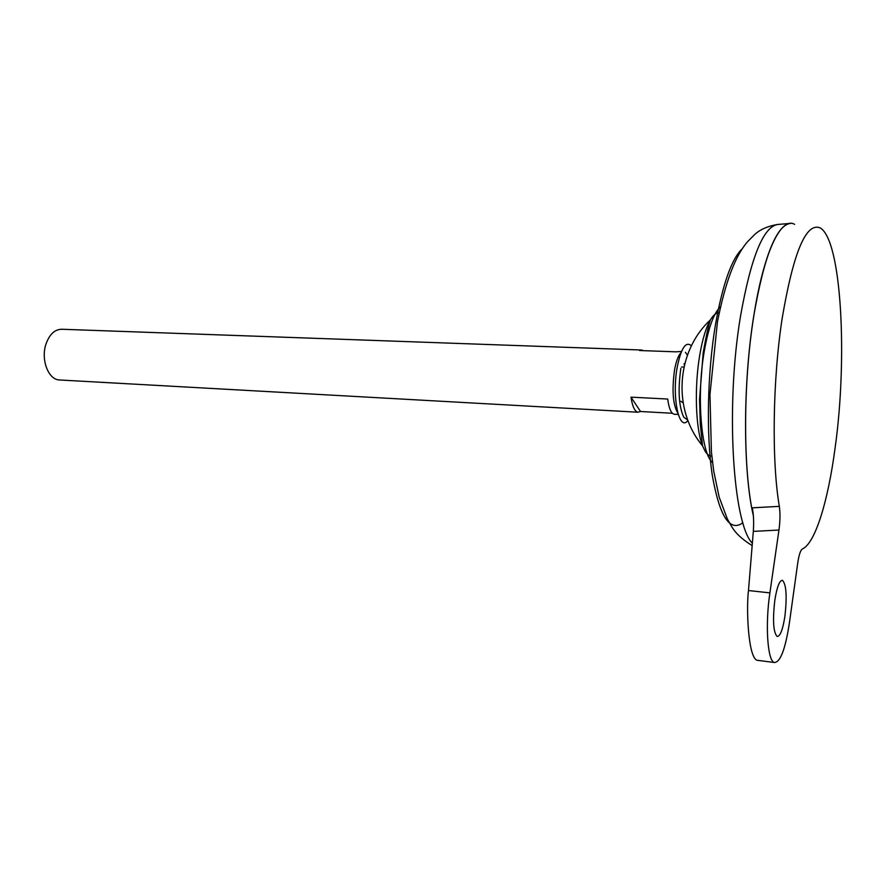 <?xml version="1.0" encoding="UTF-8"?>
<svg xmlns="http://www.w3.org/2000/svg" width="886" height="886" viewBox="0 0 886 886"><rect width="100%" height="100%" fill="white"/><g stroke="black" fill="none" stroke-linecap="round" stroke-linejoin="round"><path stroke-width="1.33" d="M680.847 368.288C677.823 390.073 678.787 406.386 683.748 417.206L687.757 420.03M691.412 345.817C685.875 340.9 681.146 347.988 677.236 367.059C671.621 396.939 679.086 432.324 687.924 420.462M680.902 401.292L683.106 402.886L680.902 401.292M774.796 600.431C776.933 587.053 779.492 580.352 782.46 580.33C786.303 584.361 787.122 596.278 784.93 616.069C782.836 629.558 780.245 636.37 777.177 636.48C773.345 632.493 772.548 620.477 774.796 600.431M681.035 352.639C678.299 355.43 676.129 361.244 674.523 370.082C671.787 390.383 672.895 404.758 677.868 413.23M672.385 413.264L640.534 411.503L637.898 412.223C634.675 411.37 632.371 406.353 630.998 397.161L667.701 399.043C668.952 408.324 671.09 413.385 674.124 414.238L674.767 414.283M641.11 349.992L62.275 329.271C55.087 329.116 49.682 333.978 46.061 343.823C40.645 359.195 48.099 379.363 59.107 379.95L60.314 380.016M782.593 227.503C771.263 239.286 761.672 268.713 753.787 315.793C742.833 383.095 742.989 472.028 753.377 515.707M790.711 223.383L790.345 223.394C776.324 225.498 764.131 256.287 753.787 315.77C742.811 383.129 742.977 472.149 753.377 515.818M719.199 312.913C716.287 312.669 713.363 314.984 710.417 319.89L710.417 319.89C706.076 327.366 702.554 338.917 699.84 354.555C694.214 386.628 695.588 428.514 702.543 445.813L705.046 451.085C707.15 454.507 709.409 456.157 711.812 456.057M756.921 660.236L774.43 662.518C780.422 662.196 785.406 649.017 789.393 622.958L797.688 563.363C798.928 555.013 800.479 550.228 802.328 548.999C815.242 543.406 828.033 501.299 835.077 448.128C847.802 357.756 841.556 239.043 819.949 227.802C805.95 222.419 793.369 252.532 782.205 318.14C772.603 380.138 771.584 461.318 779.337 506.36C780.3 513.094 780.178 520.99 778.96 530.038L753.322 531.39L748.482 590.541C746.311 606.611 747.762 656.493 756.921 660.236L757.818 660.358M794.609 224.357C781.242 216.306 763.798 251.635 753.831 315.77C742.889 382.974 743.011 471.773 753.355 515.519M753.322 531.39C753.975 522.363 753.621 514.511 752.28 507.833L779.337 506.36M774.43 662.518C767.586 661.488 765.028 625.029 769.89 592.878L778.96 530.038M687.403 355.175L685.443 352.34M681.533 351.432L675.963 351.831L639.57 350.524L641.785 350.014L643.28 350.657M681.6 366.97L683.948 367.059M684.357 365.276L684.103 363.625M630.998 397.161L640.534 411.503M789.758 223.449L777.775 224.468C763.422 226.606 751.018 257.084 740.563 315.937C725.335 405.722 732.8 523.947 752.358 543.273M742.678 248.335C731.77 258.347 722.688 283.863 715.434 324.863C707.305 373.449 706.131 434.805 712.311 475.394C719.609 516.593 729.798 532.375 742.911 522.74M720.551 306.678C713.883 312.791 708.468 327.61 704.281 351.144C696.396 395.577 701.114 453.588 712.554 462.636M748.482 590.541L769.89 592.878M59.107 379.95L637.898 412.223M674.124 414.238L678.233 414.471M752.159 545.643C733.874 533.992 732.301 527.248 727.317 518.919L719.177 497.146L713.739 471.208L711.414 451.96L709.952 394.624L717.416 322.127C725.224 282.224 735.391 255.301 747.906 241.346L754.828 234.369C760.254 229.452 767.741 226.163 777.288 224.512M703.196 352.639C706.098 336.337 708.501 325.417 710.417 319.89C675.963 351.698 672.319 409.908 702.543 445.813L700.283 423.962L699.552 399.221L703.196 352.639"/></g></svg>
